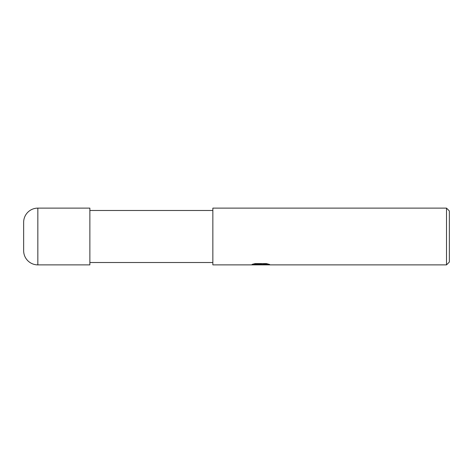 <?xml version="1.0" encoding="UTF-8"?>
<svg xmlns="http://www.w3.org/2000/svg" width="473" height="473" viewBox="0 0 473 473"><rect width="100%" height="100%" fill="white"/><g stroke="black" fill="none" stroke-linecap="round" stroke-linejoin="round"><path stroke-width="0.71" d="M212.85 262.515L89.87 262.515M89.87 210.485L212.85 210.485M449.35 262.042L446.512 264.88L446.512 208.12L449.35 210.958L449.35 262.042M446.512 264.88L212.85 264.88L212.85 208.12L446.512 208.12M260.588 264.649L250.495 264.88L261.285 264.342L252.21 264.342L255.166 263.597L266.364 263.597L269.61 264.431L260.138 264.88L260.588 264.389M258.749 264.88L256.851 264.602M263.047 264.431L260.162 264.88M263.047 264.862L263.047 264.389L267.523 263.857M253.995 263.857L261.285 263.857L261.285 264.342M37.84 208.12A14.19 14.19 0 0 0 23.65 222.31L23.65 250.69A14.19 14.19 0 0 0 37.84 264.88L37.84 208.12L89.87 208.12L89.87 264.88L37.84 264.88M260.588 264.407L263.047 264.407"/></g></svg>
